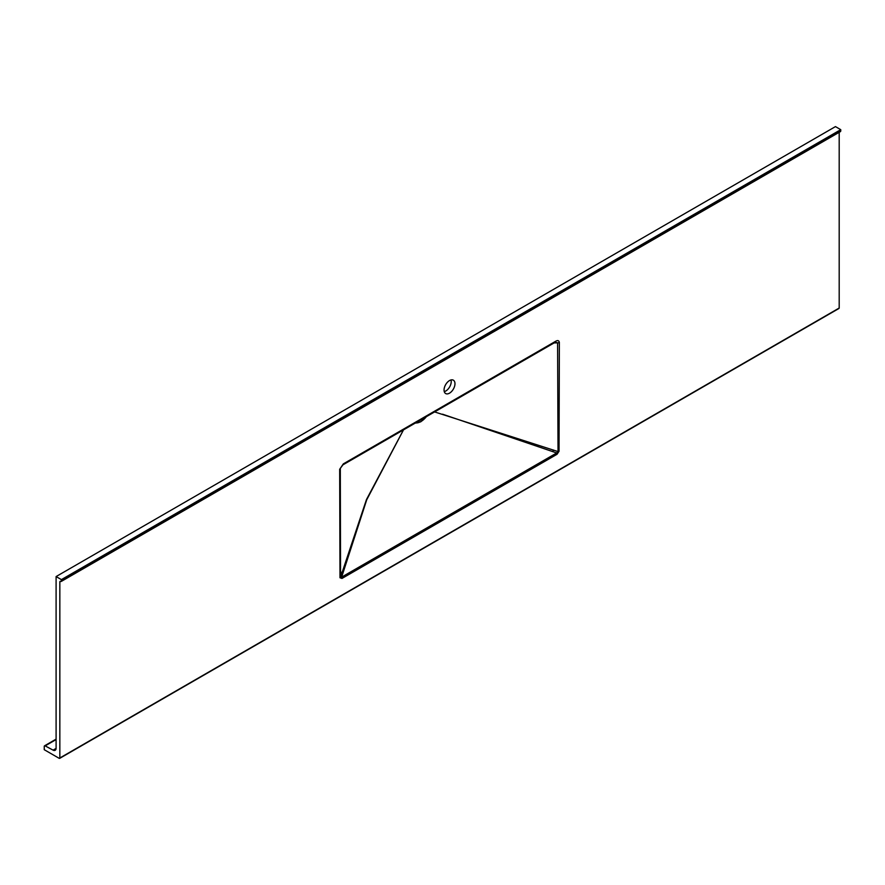 <?xml version="1.0" encoding="UTF-8"?>
<svg xmlns="http://www.w3.org/2000/svg" width="885" height="885" viewBox="0 0 885 885"><rect width="100%" height="100%" fill="white"/><g stroke="black" fill="none" stroke-linecap="round" stroke-linejoin="round"><path stroke-width="1.33" d="M426.559 416.426A15.045 8.684 -60 0 1 420.939 421.526A15.045 8.684 -60 0 1 415.286 422.908M449.514 393.161A7.711 4.458 120 0 0 454.558 386.369A7.711 4.458 120 0 0 453.374 380.185A7.711 4.458 120 0 0 449.514 380.561A7.711 4.458 120 0 0 444.469 387.365A7.711 4.458 120 0 0 445.653 393.548A7.711 4.458 120 0 0 449.514 393.161M451.018 379.942A7.711 4.458 -60 0 1 445.774 391.004A7.711 4.458 -60 0 1 444.27 391.624M339.984 577.75L339.674 469.304L343.347 463.862L555.68 341.267C557.727 340.094 558.955 340.493 559.353 342.473L559.043 451.273L557.041 454.282L341.986 578.447L339.984 577.75A2.201 1.305 -1.1 0 0 340.559 577.142L366.467 499.549L403.604 429.645M59.837 581.965L60.777 581.423A1.327 0.763 -120 0 0 60.114 581.356A1.327 0.763 -120 0 0 59.837 581.965L59.837 757.991L839.19 308.035L839.19 132.307M56.098 576.566L61.397 579.62L840.75 129.664L835.451 126.61L56.098 576.566L56.098 748.279A4.414 2.544 60 0 1 55.18 750.292A4.414 2.544 60 0 1 53.089 750.137L56.098 748.4M403.637 429.623L366.744 499.737L341.643 577.12L556.698 452.965L442.555 414.191M434.447 411.879L558.026 451.582L557.594 342.838L554.054 342.938M340.305 468.53L340.559 577.142L341.643 577.12A2.201 1.272 60.1 0 1 341.986 578.447M559.353 342.473A2.201 1.272 -0 0 1 557.594 342.838L555.216 342.285A2.201 1.283 60.3 0 0 555.68 341.267M557.041 454.282A2.201 1.272 59.9 0 0 556.698 452.965L558.026 451.582A2.201 1.239 1.1 0 0 559.043 451.273M60.777 581.423L840.13 131.467M61.397 579.62L61.397 581.069M56.098 739.561L45.157 745.878L53.089 750.137M45.157 745.878A1.327 0.763 -120 0 0 44.527 745.823A1.327 0.763 -120 0 0 44.25 746.431L44.25 749.706L59.218 758.345L59.837 757.991M840.75 129.664L840.75 131.113M839.19 308.035L838.571 308.389M339.674 469.304A2.201 1.272 0 0 0 340.316 468.408L340.316 468.408A2.201 1.272 0 0 0 340.305 468.287M343.347 463.862A2.201 1.261 59.7 0 1 342.904 464.857L555.216 342.285M342.606 572.905A2.201 0.796 13.5 0 1 341.743 572.241M553.468 450.011A2.201 1.062 -69.5 0 0 552.915 451.494M414.634 423.284L420.773 421.802L426.747 416.315M340.415 550.68L340.316 468.408L342.904 464.857M59.649 758.39L839.013 308.434M44.527 745.823L56.098 739.141M61.209 581.467L840.562 131.511"/></g></svg>
